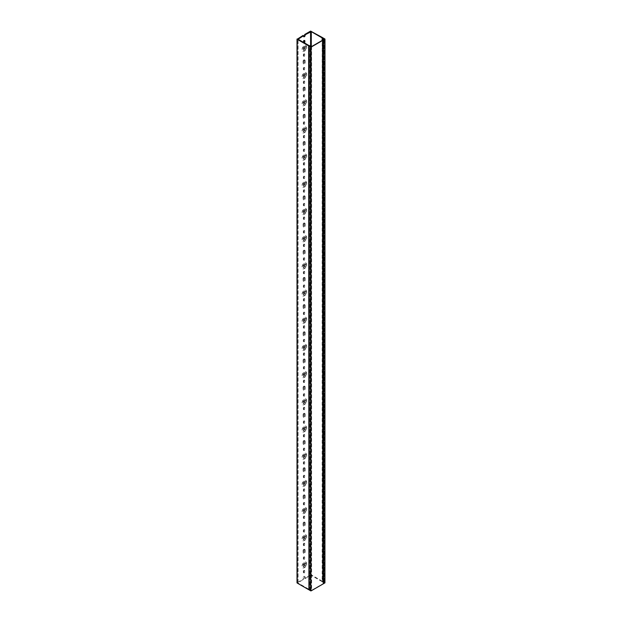<?xml version="1.0" encoding="UTF-8"?>
<svg xmlns="http://www.w3.org/2000/svg" width="622" height="622" viewBox="0 0 622 622"><rect width="100%" height="100%" fill="white"/><g stroke="black" fill="none" stroke-linecap="round" stroke-linejoin="round"><path stroke-width="0.47" stroke-dasharray="3.11 2.33" d="M310.471 46.121L310.627 589.983L310.448 46.518M310.471 589.881L309.391 589.843L309.391 46.082M310.254 46.541L310.448 590.076M310.93 46.938L310.93 590.698L310.121 590.231L310.121 46.471M324.591 39.054L324.591 582.814L310.93 590.698M323.183 38.883L323.183 582.643L323.774 582.581L323.774 38.821L323.782 582.347L324.591 582.814M324.941 38.984L324.941 582.744L323.106 581.92L323.106 38.603L323.106 581.92L323.51 582.542L323.494 38.657L323.782 582.347M304.928 563.307A2.496 1.438 120 0 0 303.163 566.362A2.496 1.438 120 0 0 304.928 567.381L304.337 567.723A3.328 1.92 -60 0 1 301.981 566.362A3.328 1.92 -60 0 1 304.337 562.288A3.328 1.92 -60 0 1 306.693 563.641A3.328 1.92 -60 0 1 304.337 567.723L304.928 567.381A2.496 1.438 120 0 0 306.693 564.325A2.496 1.438 120 0 0 304.928 563.307M304.928 536.117A2.496 1.438 120 0 0 303.163 539.173A2.496 1.438 120 0 0 304.928 540.191L304.337 540.534A3.328 1.92 -60 0 1 301.981 539.173A3.328 1.92 -60 0 1 304.337 535.099A3.328 1.92 -60 0 1 306.693 536.459A3.328 1.92 -60 0 1 304.337 540.534L304.928 540.191A2.496 1.438 120 0 0 306.693 537.136A2.496 1.438 120 0 0 304.928 536.117M304.928 508.928A2.496 1.438 120 0 0 303.163 511.984A2.496 1.438 120 0 0 304.928 513.01L304.337 513.344A3.328 1.92 -60 0 1 301.981 511.984A3.328 1.92 -60 0 1 304.337 507.91A3.328 1.92 -60 0 1 306.693 509.27A3.328 1.92 -60 0 1 304.337 513.344L304.928 513.01A2.496 1.438 120 0 0 306.693 509.947A2.496 1.438 120 0 0 304.928 508.928M304.928 481.739A2.496 1.438 120 0 0 303.163 484.802A2.496 1.438 120 0 0 304.928 485.821L304.337 486.155A3.328 1.92 -60 0 1 301.981 484.802A3.328 1.92 -60 0 1 304.337 480.72A3.328 1.92 -60 0 1 306.693 482.081A3.328 1.92 -60 0 1 304.337 486.155L304.928 485.821A2.496 1.438 120 0 0 306.693 482.758A2.496 1.438 120 0 0 304.928 481.739M304.928 454.55A2.496 1.438 120 0 0 303.163 457.613A2.496 1.438 120 0 0 304.928 458.632L304.337 458.974A3.328 1.92 -60 0 1 301.981 457.613A3.328 1.92 -60 0 1 304.337 453.531A3.328 1.92 -60 0 1 306.693 454.892A3.328 1.92 -60 0 1 304.337 458.974L304.928 458.632A2.496 1.438 120 0 0 306.693 455.568A2.496 1.438 120 0 0 304.928 454.55M304.928 427.368A2.496 1.438 120 0 0 303.163 430.424A2.496 1.438 120 0 0 304.928 431.443L304.337 431.785A3.328 1.92 -60 0 1 301.981 430.424A3.328 1.92 -60 0 1 304.337 426.342A3.328 1.92 -60 0 1 306.693 427.703A3.328 1.92 -60 0 1 304.337 431.785L304.928 431.443A2.496 1.438 120 0 0 306.693 428.387A2.496 1.438 120 0 0 304.928 427.368M304.928 400.179A2.496 1.438 120 0 0 303.163 403.235A2.496 1.438 120 0 0 304.928 404.253L304.337 404.595A3.328 1.92 -60 0 1 301.981 403.235A3.328 1.92 -60 0 1 304.337 399.161A3.328 1.92 -60 0 1 306.693 400.514A3.328 1.92 -60 0 1 304.337 404.595L304.928 404.253A2.496 1.438 120 0 0 306.693 401.198A2.496 1.438 120 0 0 304.928 400.179M304.928 372.99A2.496 1.438 120 0 0 303.163 376.046A2.496 1.438 120 0 0 304.928 377.064L304.337 377.406A3.328 1.92 -60 0 1 301.981 376.046A3.328 1.92 -60 0 1 304.337 371.972A3.328 1.92 -60 0 1 306.693 373.332A3.328 1.92 -60 0 1 304.337 377.406L304.928 377.064A2.496 1.438 120 0 0 306.693 374.009A2.496 1.438 120 0 0 304.928 372.99M304.928 345.801A2.496 1.438 120 0 0 303.163 348.856A2.496 1.438 120 0 0 304.928 349.875L304.337 350.217A3.328 1.92 -60 0 1 301.981 348.856A3.328 1.92 -60 0 1 304.337 344.782A3.328 1.92 -60 0 1 306.693 346.143A3.328 1.92 -60 0 1 304.337 350.217L304.928 349.875A2.496 1.438 120 0 0 306.693 346.819A2.496 1.438 120 0 0 304.928 345.801M304.928 318.612A2.496 1.438 120 0 0 303.163 321.675A2.496 1.438 120 0 0 304.928 322.694L304.337 323.028A3.328 1.92 -60 0 1 301.981 321.675A3.328 1.92 -60 0 1 304.337 317.593A3.328 1.92 -60 0 1 306.693 318.954A3.328 1.92 -60 0 1 304.337 323.028L304.928 322.694A2.496 1.438 120 0 0 306.693 319.63A2.496 1.438 120 0 0 304.928 318.612M304.928 291.423A2.496 1.438 120 0 0 303.163 294.486A2.496 1.438 120 0 0 304.928 295.504L304.337 295.847A3.328 1.92 -60 0 1 301.981 294.486A3.328 1.92 -60 0 1 304.337 290.404A3.328 1.92 -60 0 1 306.693 291.765A3.328 1.92 -60 0 1 304.337 295.847L304.928 295.504A2.496 1.438 120 0 0 306.693 292.441A2.496 1.438 120 0 0 304.928 291.423M304.928 264.233A2.496 1.438 120 0 0 303.163 267.297A2.496 1.438 120 0 0 304.928 268.315L304.337 268.657A3.328 1.92 -60 0 1 301.981 267.297A3.328 1.92 -60 0 1 304.337 263.215A3.328 1.92 -60 0 1 306.693 264.575A3.328 1.92 -60 0 1 304.337 268.657L304.928 268.315A2.496 1.438 120 0 0 306.693 265.26A2.496 1.438 120 0 0 304.928 264.233M304.928 237.052A2.496 1.438 120 0 0 303.163 240.108A2.496 1.438 120 0 0 304.928 241.126L304.337 241.468A3.328 1.92 -60 0 1 301.981 240.108A3.328 1.92 -60 0 1 304.337 236.026A3.328 1.92 -60 0 1 306.693 237.386A3.328 1.92 -60 0 1 304.337 241.468L304.928 241.126A2.496 1.438 120 0 0 306.693 238.07A2.496 1.438 120 0 0 304.928 237.052M304.928 209.863A2.496 1.438 120 0 0 303.163 212.918A2.496 1.438 120 0 0 304.928 213.937L304.337 214.279A3.328 1.92 -60 0 1 301.981 212.918A3.328 1.92 -60 0 1 304.337 208.844A3.328 1.92 -60 0 1 306.693 210.197A3.328 1.92 -60 0 1 304.337 214.279L304.928 213.937A2.496 1.438 120 0 0 306.693 210.881A2.496 1.438 120 0 0 304.928 209.863M304.928 182.674A2.496 1.438 120 0 0 303.163 185.729A2.496 1.438 120 0 0 304.928 186.748L304.337 187.09A3.328 1.92 -60 0 1 301.981 185.729A3.328 1.92 -60 0 1 304.337 181.655A3.328 1.92 -60 0 1 306.693 183.016A3.328 1.92 -60 0 1 304.337 187.09L304.928 186.748A2.496 1.438 120 0 0 306.693 183.692A2.496 1.438 120 0 0 304.928 182.674M304.928 155.484A2.496 1.438 120 0 0 303.163 158.54A2.496 1.438 120 0 0 304.928 159.566L304.337 159.901A3.328 1.92 -60 0 1 301.981 158.54A3.328 1.92 -60 0 1 304.337 154.466A3.328 1.92 -60 0 1 306.693 155.827A3.328 1.92 -60 0 1 304.337 159.901L304.928 159.566A2.496 1.438 120 0 0 306.693 156.503A2.496 1.438 120 0 0 304.928 155.484M304.928 128.295A2.496 1.438 120 0 0 303.163 131.359A2.496 1.438 120 0 0 304.928 132.377L304.337 132.711A3.328 1.92 -60 0 1 301.981 131.359A3.328 1.92 -60 0 1 304.337 127.277A3.328 1.92 -60 0 1 306.693 128.637A3.328 1.92 -60 0 1 304.337 132.711L304.928 132.377A2.496 1.438 120 0 0 306.693 129.314A2.496 1.438 120 0 0 304.928 128.295M304.928 101.106A2.496 1.438 120 0 0 303.163 104.169A2.496 1.438 120 0 0 304.928 105.188L304.337 105.53A3.328 1.92 -60 0 1 301.981 104.169A3.328 1.92 -60 0 1 304.337 100.088A3.328 1.92 -60 0 1 306.693 101.448A3.328 1.92 -60 0 1 304.337 105.53L304.928 105.188A2.496 1.438 120 0 0 306.693 102.132A2.496 1.438 120 0 0 304.928 101.106M304.928 73.925A2.496 1.438 120 0 0 303.163 76.98A2.496 1.438 120 0 0 304.928 77.999L304.337 78.341A3.328 1.92 -60 0 1 301.981 76.98A3.328 1.92 -60 0 1 304.337 72.898A3.328 1.92 -60 0 1 306.693 74.259A3.328 1.92 -60 0 1 304.337 78.341L304.928 77.999A2.496 1.438 120 0 0 306.693 74.943A2.496 1.438 120 0 0 304.928 73.925M304.928 46.736A2.496 1.438 120 0 0 303.163 49.791A2.496 1.438 120 0 0 304.928 50.81L304.337 51.152A3.328 1.92 -60 0 1 301.981 49.791A3.328 1.92 -60 0 1 304.337 45.717A3.328 1.92 -60 0 1 306.693 47.07A3.328 1.92 -60 0 1 304.337 51.152L304.928 50.81A2.496 1.438 120 0 0 306.693 47.754A2.496 1.438 120 0 0 304.928 46.736M304.337 81.326A0.746 0.435 120 0 0 303.808 82.244L303.808 83.2A0.746 0.435 120 0 0 304.866 82.586L304.866 81.638A0.746 0.435 120 0 0 304.337 81.326M303.87 81.054A0.746 0.435 120 0 0 303.334 81.972L303.334 82.928A0.746 0.435 120 0 0 304.399 82.314L304.399 81.365A0.746 0.435 120 0 0 303.87 81.054M304.928 74.057A1.081 0.622 120 0 0 304.158 75.379L304.158 77.423A1.081 0.622 120 0 0 304.383 77.913A1.081 0.622 120 0 0 305.223 77.626A1.081 0.622 120 0 0 305.69 76.537L305.69 74.5A1.081 0.622 120 0 0 305.464 74.002A1.081 0.622 120 0 0 304.928 74.057M303.87 73.443A1.081 0.622 120 0 0 303.101 74.772L303.101 76.809A1.081 0.622 120 0 0 303.326 77.307A1.081 0.622 120 0 0 304.158 77.011A1.081 0.622 120 0 0 304.632 75.923L304.632 73.886A1.081 0.622 120 0 0 304.407 73.388A1.081 0.622 120 0 0 303.87 73.443M304.337 67.736A0.746 0.435 120 0 0 303.808 68.653L303.808 69.602A0.746 0.435 120 0 0 304.866 68.995L304.866 68.039A0.746 0.435 120 0 0 304.337 67.736M303.87 67.464A0.746 0.435 120 0 0 303.334 68.381L303.334 69.33A0.746 0.435 120 0 0 304.399 68.723L304.399 67.767A0.746 0.435 120 0 0 303.87 67.464M304.337 54.145A0.746 0.435 120 0 0 303.808 55.063L303.808 56.011A0.746 0.435 120 0 0 304.866 55.397L304.866 54.448A0.746 0.435 120 0 0 304.337 54.145M303.87 53.873A0.746 0.435 120 0 0 303.334 54.79L303.334 55.739A0.746 0.435 120 0 0 304.399 55.125L304.399 54.176A0.746 0.435 120 0 0 303.87 53.873M304.337 60.124A1.081 0.622 120 0 0 303.575 61.446L303.575 63.491A1.081 0.622 120 0 0 303.8 63.98A1.081 0.622 120 0 0 304.632 63.693A1.081 0.622 120 0 0 305.107 62.604L305.107 60.567A1.081 0.622 120 0 0 304.881 60.07A1.081 0.622 120 0 0 304.337 60.124M303.87 59.852A1.081 0.622 120 0 0 303.101 61.174L303.101 63.219A1.081 0.622 120 0 0 303.326 63.708A1.081 0.622 120 0 0 304.158 63.421A1.081 0.622 120 0 0 304.632 62.332L304.632 60.295A1.081 0.622 120 0 0 304.407 59.798A1.081 0.622 120 0 0 303.87 59.852M304.337 87.313A1.081 0.622 120 0 0 303.575 88.635L303.575 90.672A1.081 0.622 120 0 0 303.8 91.17A1.081 0.622 120 0 0 304.632 90.882A1.081 0.622 120 0 0 305.107 89.793L305.107 87.756A1.081 0.622 120 0 0 304.881 87.259A1.081 0.622 120 0 0 304.337 87.313M303.87 87.041A1.081 0.622 120 0 0 303.101 88.363L303.101 90.4A1.081 0.622 120 0 0 303.326 90.898A1.081 0.622 120 0 0 304.158 90.61A1.081 0.622 120 0 0 304.632 89.521L304.632 87.484A1.081 0.622 120 0 0 304.407 86.987A1.081 0.622 120 0 0 303.87 87.041M304.337 94.925A0.746 0.435 120 0 0 303.808 95.842L303.808 96.791A0.746 0.435 120 0 0 304.866 96.185L304.866 95.228A0.746 0.435 120 0 0 304.337 94.925M303.87 94.653A0.746 0.435 120 0 0 303.334 95.57L303.334 96.519A0.746 0.435 120 0 0 304.399 95.912L304.399 94.956A0.746 0.435 120 0 0 303.87 94.653M304.928 101.246A1.081 0.622 120 0 0 304.158 102.568L304.158 104.613A1.081 0.622 120 0 0 304.383 105.102A1.081 0.622 120 0 0 305.223 104.815A1.081 0.622 120 0 0 305.69 103.726L305.69 101.689A1.081 0.622 120 0 0 305.464 101.192A1.081 0.622 120 0 0 304.928 101.246M303.87 100.632A1.081 0.622 120 0 0 303.101 101.961L303.101 103.998A1.081 0.622 120 0 0 303.326 104.496A1.081 0.622 120 0 0 304.158 104.201A1.081 0.622 120 0 0 304.632 103.112L304.632 101.075A1.081 0.622 120 0 0 304.407 100.577A1.081 0.622 120 0 0 303.87 100.632M304.337 108.516A0.746 0.435 120 0 0 303.808 109.433L303.808 110.389A0.746 0.435 120 0 0 304.866 109.775L304.866 108.827A0.746 0.435 120 0 0 304.337 108.516M303.87 108.244A0.746 0.435 120 0 0 303.334 109.161L303.334 110.117A0.746 0.435 120 0 0 304.399 109.503L304.399 108.555A0.746 0.435 120 0 0 303.87 108.244M304.337 114.502A1.081 0.622 120 0 0 303.575 115.824L303.575 117.861A1.081 0.622 120 0 0 303.8 118.359A1.081 0.622 120 0 0 304.632 118.071A1.081 0.622 120 0 0 305.107 116.983L305.107 114.938A1.081 0.622 120 0 0 304.881 114.448A1.081 0.622 120 0 0 304.337 114.502M303.87 114.23A1.081 0.622 120 0 0 303.101 115.552L303.101 117.589A1.081 0.622 120 0 0 303.326 118.087A1.081 0.622 120 0 0 304.158 117.799A1.081 0.622 120 0 0 304.632 116.711L304.632 114.666A1.081 0.622 120 0 0 304.407 114.176A1.081 0.622 120 0 0 303.87 114.23M304.337 122.114A0.746 0.435 120 0 0 303.808 123.032L303.808 123.98A0.746 0.435 120 0 0 304.866 123.366L304.866 122.417A0.746 0.435 120 0 0 304.337 122.114M303.87 121.842A0.746 0.435 120 0 0 303.334 122.759L303.334 123.708A0.746 0.435 120 0 0 304.399 123.094L304.399 122.145A0.746 0.435 120 0 0 303.87 121.842M304.928 128.435A1.081 0.622 120 0 0 304.158 129.757L304.158 131.794A1.081 0.622 120 0 0 304.383 132.292A1.081 0.622 120 0 0 305.223 132.004A1.081 0.622 120 0 0 305.69 130.915L305.69 128.878A1.081 0.622 120 0 0 305.464 128.381A1.081 0.622 120 0 0 304.928 128.435M303.87 127.821A1.081 0.622 120 0 0 303.101 129.143L303.101 131.188A1.081 0.622 120 0 0 303.326 131.677A1.081 0.622 120 0 0 304.158 131.39A1.081 0.622 120 0 0 304.632 130.301L304.632 128.264A1.081 0.622 120 0 0 304.407 127.767A1.081 0.622 120 0 0 303.87 127.821M304.337 135.705A0.746 0.435 120 0 0 303.808 136.622L303.808 137.579A0.746 0.435 120 0 0 304.866 136.964L304.866 136.008A0.746 0.435 120 0 0 304.337 135.705M303.87 135.433A0.746 0.435 120 0 0 303.334 136.35L303.334 137.306A0.746 0.435 120 0 0 304.399 136.692L304.399 135.736A0.746 0.435 120 0 0 303.87 135.433M304.337 141.684A1.081 0.622 120 0 0 303.575 143.013L303.575 145.05A1.081 0.622 120 0 0 303.8 145.548A1.081 0.622 120 0 0 304.632 145.26A1.081 0.622 120 0 0 305.107 144.164L305.107 142.127A1.081 0.622 120 0 0 304.881 141.637A1.081 0.622 120 0 0 304.337 141.684M303.87 141.412A1.081 0.622 120 0 0 303.101 142.741L303.101 144.778A1.081 0.622 120 0 0 303.326 145.276A1.081 0.622 120 0 0 304.158 144.988A1.081 0.622 120 0 0 304.632 143.9L304.632 141.855A1.081 0.622 120 0 0 304.407 141.365A1.081 0.622 120 0 0 303.87 141.412M304.337 149.303A0.746 0.435 120 0 0 303.808 150.221L303.808 151.169A0.746 0.435 120 0 0 304.866 150.555L304.866 149.607A0.746 0.435 120 0 0 304.337 149.303M303.87 149.031A0.746 0.435 120 0 0 303.334 149.949L303.334 150.897A0.746 0.435 120 0 0 304.399 150.283L304.399 149.334A0.746 0.435 120 0 0 303.87 149.031M304.928 155.624A1.081 0.622 120 0 0 304.158 156.946L304.158 158.983A1.081 0.622 120 0 0 304.383 159.481A1.081 0.622 120 0 0 305.223 159.193A1.081 0.622 120 0 0 305.69 158.105L305.69 156.06A1.081 0.622 120 0 0 305.464 155.57A1.081 0.622 120 0 0 304.928 155.624M303.87 155.01A1.081 0.622 120 0 0 303.101 156.332L303.101 158.377A1.081 0.622 120 0 0 303.326 158.867A1.081 0.622 120 0 0 304.158 158.579A1.081 0.622 120 0 0 304.632 157.49L304.632 155.453A1.081 0.622 120 0 0 304.407 154.956A1.081 0.622 120 0 0 303.87 155.01M304.337 162.894A0.746 0.435 120 0 0 303.808 163.811L303.808 164.76A0.746 0.435 120 0 0 304.866 164.154L304.866 163.197A0.746 0.435 120 0 0 304.337 162.894M303.87 162.622A0.746 0.435 120 0 0 303.334 163.539L303.334 164.488A0.746 0.435 120 0 0 304.399 163.881L304.399 162.925A0.746 0.435 120 0 0 303.87 162.622M304.337 168.873A1.081 0.622 120 0 0 303.575 170.203L303.575 172.24A1.081 0.622 120 0 0 303.8 172.737A1.081 0.622 120 0 0 304.632 172.442A1.081 0.622 120 0 0 305.107 171.353L305.107 169.316A1.081 0.622 120 0 0 304.881 168.819A1.081 0.622 120 0 0 304.337 168.873M303.87 168.601A1.081 0.622 120 0 0 303.101 169.93L303.101 171.967A1.081 0.622 120 0 0 303.326 172.465A1.081 0.622 120 0 0 304.158 172.17A1.081 0.622 120 0 0 304.632 171.081L304.632 169.044A1.081 0.622 120 0 0 304.407 168.546A1.081 0.622 120 0 0 303.87 168.601M304.337 176.485A0.746 0.435 120 0 0 303.808 177.402L303.808 178.358A0.746 0.435 120 0 0 304.866 177.744L304.866 176.796A0.746 0.435 120 0 0 304.337 176.485M303.87 176.213A0.746 0.435 120 0 0 303.334 177.13L303.334 178.086A0.746 0.435 120 0 0 304.399 177.472L304.399 176.524A0.746 0.435 120 0 0 303.87 176.213M304.928 182.806A1.081 0.622 120 0 0 304.158 184.135L304.158 186.172A1.081 0.622 120 0 0 304.383 186.67A1.081 0.622 120 0 0 305.223 186.382A1.081 0.622 120 0 0 305.69 185.286L305.69 183.249A1.081 0.622 120 0 0 305.464 182.751A1.081 0.622 120 0 0 304.928 182.806M303.87 182.199A1.081 0.622 120 0 0 303.101 183.521L303.101 185.558A1.081 0.622 120 0 0 303.326 186.056A1.081 0.622 120 0 0 304.158 185.768A1.081 0.622 120 0 0 304.632 184.68L304.632 182.643A1.081 0.622 120 0 0 304.407 182.145A1.081 0.622 120 0 0 303.87 182.199M304.337 190.083A0.746 0.435 120 0 0 303.808 191.001L303.808 191.949A0.746 0.435 120 0 0 304.866 191.343L304.866 190.386A0.746 0.435 120 0 0 304.337 190.083M303.87 189.811A0.746 0.435 120 0 0 303.334 190.729L303.334 191.677A0.746 0.435 120 0 0 304.399 191.071L304.399 190.114A0.746 0.435 120 0 0 303.87 189.811M304.337 196.062A1.081 0.622 120 0 0 303.575 197.392L303.575 199.429A1.081 0.622 120 0 0 303.8 199.926A1.081 0.622 120 0 0 304.632 199.631A1.081 0.622 120 0 0 305.107 198.542L305.107 196.505A1.081 0.622 120 0 0 304.881 196.008A1.081 0.622 120 0 0 304.337 196.062M303.87 195.79A1.081 0.622 120 0 0 303.101 197.12L303.101 199.157A1.081 0.622 120 0 0 303.326 199.654A1.081 0.622 120 0 0 304.158 199.359A1.081 0.622 120 0 0 304.632 198.27L304.632 196.233A1.081 0.622 120 0 0 304.407 195.736A1.081 0.622 120 0 0 303.87 195.79M304.337 203.674A0.746 0.435 120 0 0 303.808 204.591L303.808 205.548A0.746 0.435 120 0 0 304.866 204.933L304.866 203.985A0.746 0.435 120 0 0 304.337 203.674M303.87 203.402A0.746 0.435 120 0 0 303.334 204.319L303.334 205.276A0.746 0.435 120 0 0 304.399 204.661L304.399 203.713A0.746 0.435 120 0 0 303.87 203.402M304.928 209.995A1.081 0.622 120 0 0 304.158 211.325L304.158 213.362A1.081 0.622 120 0 0 304.383 213.859A1.081 0.622 120 0 0 305.223 213.564A1.081 0.622 120 0 0 305.69 212.475L305.69 210.438A1.081 0.622 120 0 0 305.464 209.941A1.081 0.622 120 0 0 304.928 209.995M303.87 209.389A1.081 0.622 120 0 0 303.101 210.71L303.101 212.747A1.081 0.622 120 0 0 303.326 213.245A1.081 0.622 120 0 0 304.158 212.957A1.081 0.622 120 0 0 304.632 211.869L304.632 209.824A1.081 0.622 120 0 0 304.407 209.334A1.081 0.622 120 0 0 303.87 209.389M304.337 217.272A0.746 0.435 120 0 0 303.808 218.19L303.808 219.138A0.746 0.435 120 0 0 304.866 218.524L304.866 217.576A0.746 0.435 120 0 0 304.337 217.272M303.87 217A0.746 0.435 120 0 0 303.334 217.918L303.334 218.866A0.746 0.435 120 0 0 304.399 218.252L304.399 217.303A0.746 0.435 120 0 0 303.87 217M304.337 223.251A1.081 0.622 120 0 0 303.575 224.573L303.575 226.618A1.081 0.622 120 0 0 303.8 227.108A1.081 0.622 120 0 0 304.632 226.82A1.081 0.622 120 0 0 305.107 225.732L305.107 223.695A1.081 0.622 120 0 0 304.881 223.197A1.081 0.622 120 0 0 304.337 223.251M303.87 222.979A1.081 0.622 120 0 0 303.101 224.301L303.101 226.346A1.081 0.622 120 0 0 303.326 226.836A1.081 0.622 120 0 0 304.158 226.548A1.081 0.622 120 0 0 304.632 225.459L304.632 223.422A1.081 0.622 120 0 0 304.407 222.925A1.081 0.622 120 0 0 303.87 222.979M304.337 230.863A0.746 0.435 120 0 0 303.808 231.781L303.808 232.729A0.746 0.435 120 0 0 304.866 232.123L304.866 231.166A0.746 0.435 120 0 0 304.337 230.863M303.87 230.591A0.746 0.435 120 0 0 303.334 231.508L303.334 232.457A0.746 0.435 120 0 0 304.399 231.85L304.399 230.894A0.746 0.435 120 0 0 303.87 230.591M304.928 237.184A1.081 0.622 120 0 0 304.158 238.514L304.158 240.551A1.081 0.622 120 0 0 304.383 241.048A1.081 0.622 120 0 0 305.223 240.753A1.081 0.622 120 0 0 305.69 239.664L305.69 237.627A1.081 0.622 120 0 0 305.464 237.13A1.081 0.622 120 0 0 304.928 237.184M303.87 236.57A1.081 0.622 120 0 0 303.101 237.899L303.101 239.936A1.081 0.622 120 0 0 303.326 240.434A1.081 0.622 120 0 0 304.158 240.146A1.081 0.622 120 0 0 304.632 239.05L304.632 237.013A1.081 0.622 120 0 0 304.407 236.523A1.081 0.622 120 0 0 303.87 236.57M304.337 244.454A0.746 0.435 120 0 0 303.808 245.371L303.808 246.328A0.746 0.435 120 0 0 304.866 245.713L304.866 244.765A0.746 0.435 120 0 0 304.337 244.454M303.87 244.189A0.746 0.435 120 0 0 303.334 245.107L303.334 246.055A0.746 0.435 120 0 0 304.399 245.441L304.399 244.493A0.746 0.435 120 0 0 303.87 244.189M304.337 250.441A1.081 0.622 120 0 0 303.575 251.762L303.575 253.807A1.081 0.622 120 0 0 303.8 254.297A1.081 0.622 120 0 0 304.632 254.009A1.081 0.622 120 0 0 305.107 252.921L305.107 250.884A1.081 0.622 120 0 0 304.881 250.386A1.081 0.622 120 0 0 304.337 250.441M303.87 250.168A1.081 0.622 120 0 0 303.101 251.49L303.101 253.535A1.081 0.622 120 0 0 303.326 254.025A1.081 0.622 120 0 0 304.158 253.737A1.081 0.622 120 0 0 304.632 252.649L304.632 250.612A1.081 0.622 120 0 0 304.407 250.114A1.081 0.622 120 0 0 303.87 250.168M304.337 258.052A0.746 0.435 120 0 0 303.808 258.97L303.808 259.918A0.746 0.435 120 0 0 304.866 259.312L304.866 258.355A0.746 0.435 120 0 0 304.337 258.052M303.87 257.78A0.746 0.435 120 0 0 303.334 258.698L303.334 259.646A0.746 0.435 120 0 0 304.399 259.04L304.399 258.083A0.746 0.435 120 0 0 303.87 257.78M304.928 264.373A1.081 0.622 120 0 0 304.158 265.695L304.158 267.74A1.081 0.622 120 0 0 304.383 268.23A1.081 0.622 120 0 0 305.223 267.942A1.081 0.622 120 0 0 305.69 266.854L305.69 264.817A1.081 0.622 120 0 0 305.464 264.319A1.081 0.622 120 0 0 304.928 264.373M303.87 263.759A1.081 0.622 120 0 0 303.101 265.089L303.101 267.126A1.081 0.622 120 0 0 303.326 267.623A1.081 0.622 120 0 0 304.158 267.328A1.081 0.622 120 0 0 304.632 266.239L304.632 264.202A1.081 0.622 120 0 0 304.407 263.705A1.081 0.622 120 0 0 303.87 263.759M304.337 271.643A0.746 0.435 120 0 0 303.808 272.56L303.808 273.517A0.746 0.435 120 0 0 304.866 272.902L304.866 271.954A0.746 0.435 120 0 0 304.337 271.643M303.87 271.371A0.746 0.435 120 0 0 303.334 272.288L303.334 273.245A0.746 0.435 120 0 0 304.399 272.63L304.399 271.682A0.746 0.435 120 0 0 303.87 271.371M304.337 277.63A1.081 0.622 120 0 0 303.575 278.951L303.575 280.988A1.081 0.622 120 0 0 303.8 281.486A1.081 0.622 120 0 0 304.632 281.198A1.081 0.622 120 0 0 305.107 280.11L305.107 278.065A1.081 0.622 120 0 0 304.881 277.575A1.081 0.622 120 0 0 304.337 277.63M303.87 277.358A1.081 0.622 120 0 0 303.101 278.679L303.101 280.716A1.081 0.622 120 0 0 303.326 281.214A1.081 0.622 120 0 0 304.158 280.926A1.081 0.622 120 0 0 304.632 279.838L304.632 277.793A1.081 0.622 120 0 0 304.407 277.303A1.081 0.622 120 0 0 303.87 277.358M304.337 285.241A0.746 0.435 120 0 0 303.808 286.159L303.808 287.107A0.746 0.435 120 0 0 304.866 286.493L304.866 285.545A0.746 0.435 120 0 0 304.337 285.241M303.87 284.969A0.746 0.435 120 0 0 303.334 285.887L303.334 286.835A0.746 0.435 120 0 0 304.399 286.229L304.399 285.273A0.746 0.435 120 0 0 303.87 284.969M304.928 291.562A1.081 0.622 120 0 0 304.158 292.884L304.158 294.921A1.081 0.622 120 0 0 304.383 295.419A1.081 0.622 120 0 0 305.223 295.131A1.081 0.622 120 0 0 305.69 294.043L305.69 292.006A1.081 0.622 120 0 0 305.464 291.508A1.081 0.622 120 0 0 304.928 291.562M303.87 290.948A1.081 0.622 120 0 0 303.101 292.278L303.101 294.315A1.081 0.622 120 0 0 303.326 294.812A1.081 0.622 120 0 0 304.158 294.517A1.081 0.622 120 0 0 304.632 293.428L304.632 291.391A1.081 0.622 120 0 0 304.407 290.894A1.081 0.622 120 0 0 303.87 290.948M304.337 298.832A0.746 0.435 120 0 0 303.808 299.75L303.808 300.706A0.746 0.435 120 0 0 304.866 300.092L304.866 299.143A0.746 0.435 120 0 0 304.337 298.832M303.87 298.56A0.746 0.435 120 0 0 303.334 299.477L303.334 300.434A0.746 0.435 120 0 0 304.399 299.82L304.399 298.871A0.746 0.435 120 0 0 303.87 298.56M304.337 304.811A1.081 0.622 120 0 0 303.575 306.141L303.575 308.178A1.081 0.622 120 0 0 303.8 308.675A1.081 0.622 120 0 0 304.632 308.388A1.081 0.622 120 0 0 305.107 307.299L305.107 305.254A1.081 0.622 120 0 0 304.881 304.764A1.081 0.622 120 0 0 304.337 304.811M303.87 304.547A1.081 0.622 120 0 0 303.101 305.868L303.101 307.906A1.081 0.622 120 0 0 303.326 308.403A1.081 0.622 120 0 0 304.158 308.115A1.081 0.622 120 0 0 304.632 307.027L304.632 304.982A1.081 0.622 120 0 0 304.407 304.492A1.081 0.622 120 0 0 303.87 304.547M304.337 312.431A0.746 0.435 120 0 0 303.808 313.348L303.808 314.297A0.746 0.435 120 0 0 304.866 313.682L304.866 312.734A0.746 0.435 120 0 0 304.337 312.431M303.87 312.158A0.746 0.435 120 0 0 303.334 313.076L303.334 314.024A0.746 0.435 120 0 0 304.399 313.41L304.399 312.462A0.746 0.435 120 0 0 303.87 312.158M304.928 318.752A1.081 0.622 120 0 0 304.158 320.073L304.158 322.11A1.081 0.622 120 0 0 304.383 322.608A1.081 0.622 120 0 0 305.223 322.32A1.081 0.622 120 0 0 305.69 321.232L305.69 319.187A1.081 0.622 120 0 0 305.464 318.697A1.081 0.622 120 0 0 304.928 318.752M303.87 318.137A1.081 0.622 120 0 0 303.101 319.459L303.101 321.504A1.081 0.622 120 0 0 303.326 321.994A1.081 0.622 120 0 0 304.158 321.706A1.081 0.622 120 0 0 304.632 320.618L304.632 318.581A1.081 0.622 120 0 0 304.407 318.083A1.081 0.622 120 0 0 303.87 318.137M304.337 326.021A0.746 0.435 120 0 0 303.808 326.939L303.808 327.887A0.746 0.435 120 0 0 304.866 327.281L304.866 326.325A0.746 0.435 120 0 0 304.337 326.021M303.87 325.749A0.746 0.435 120 0 0 303.334 326.667L303.334 327.615A0.746 0.435 120 0 0 304.399 327.009L304.399 326.052A0.746 0.435 120 0 0 303.87 325.749M304.337 332A1.081 0.622 120 0 0 303.575 333.33L303.575 335.367A1.081 0.622 120 0 0 303.8 335.864A1.081 0.622 120 0 0 304.632 335.569A1.081 0.622 120 0 0 305.107 334.48L305.107 332.443A1.081 0.622 120 0 0 304.881 331.946A1.081 0.622 120 0 0 304.337 332M303.87 331.728A1.081 0.622 120 0 0 303.101 333.058L303.101 335.095A1.081 0.622 120 0 0 303.326 335.592A1.081 0.622 120 0 0 304.158 335.305A1.081 0.622 120 0 0 304.632 334.208L304.632 332.171A1.081 0.622 120 0 0 304.407 331.674A1.081 0.622 120 0 0 303.87 331.728M304.337 339.612A0.746 0.435 120 0 0 303.808 340.529L303.808 341.486A0.746 0.435 120 0 0 304.866 340.872L304.866 339.923A0.746 0.435 120 0 0 304.337 339.612M303.87 339.34A0.746 0.435 120 0 0 303.334 340.257L303.334 341.214A0.746 0.435 120 0 0 304.399 340.599L304.399 339.651A0.746 0.435 120 0 0 303.87 339.34M304.928 345.933A1.081 0.622 120 0 0 304.158 347.263L304.158 349.3A1.081 0.622 120 0 0 304.383 349.797A1.081 0.622 120 0 0 305.223 349.51A1.081 0.622 120 0 0 305.69 348.421L305.69 346.376A1.081 0.622 120 0 0 305.464 345.886A1.081 0.622 120 0 0 304.928 345.933M303.87 345.327A1.081 0.622 120 0 0 303.101 346.648L303.101 348.693A1.081 0.622 120 0 0 303.326 349.183A1.081 0.622 120 0 0 304.158 348.895A1.081 0.622 120 0 0 304.632 347.807L304.632 345.77A1.081 0.622 120 0 0 304.407 345.272A1.081 0.622 120 0 0 303.87 345.327M304.337 353.21A0.746 0.435 120 0 0 303.808 354.128L303.808 355.076A0.746 0.435 120 0 0 304.866 354.47L304.866 353.514A0.746 0.435 120 0 0 304.337 353.21M303.87 352.938A0.746 0.435 120 0 0 303.334 353.856L303.334 354.804A0.746 0.435 120 0 0 304.399 354.198L304.399 353.242A0.746 0.435 120 0 0 303.87 352.938M304.337 359.189A1.081 0.622 120 0 0 303.575 360.519L303.575 362.556A1.081 0.622 120 0 0 303.8 363.054A1.081 0.622 120 0 0 304.632 362.758A1.081 0.622 120 0 0 305.107 361.67L305.107 359.633A1.081 0.622 120 0 0 304.881 359.135A1.081 0.622 120 0 0 304.337 359.189M303.87 358.917A1.081 0.622 120 0 0 303.101 360.247L303.101 362.284A1.081 0.622 120 0 0 303.326 362.781A1.081 0.622 120 0 0 304.158 362.486A1.081 0.622 120 0 0 304.632 361.398L304.632 359.361A1.081 0.622 120 0 0 304.407 358.863A1.081 0.622 120 0 0 303.87 358.917M304.337 366.801A0.746 0.435 120 0 0 303.808 367.719L303.808 368.675A0.746 0.435 120 0 0 304.866 368.061L304.866 367.112A0.746 0.435 120 0 0 304.337 366.801M303.87 366.529A0.746 0.435 120 0 0 303.334 367.447L303.334 368.403A0.746 0.435 120 0 0 304.399 367.789L304.399 366.84A0.746 0.435 120 0 0 303.87 366.529M304.928 373.122A1.081 0.622 120 0 0 304.158 374.452L304.158 376.489A1.081 0.622 120 0 0 304.383 376.986A1.081 0.622 120 0 0 305.223 376.691A1.081 0.622 120 0 0 305.69 375.602L305.69 373.565A1.081 0.622 120 0 0 305.464 373.068A1.081 0.622 120 0 0 304.928 373.122M303.87 372.516A1.081 0.622 120 0 0 303.101 373.838L303.101 375.875A1.081 0.622 120 0 0 303.326 376.372A1.081 0.622 120 0 0 304.158 376.085A1.081 0.622 120 0 0 304.632 374.996L304.632 372.951A1.081 0.622 120 0 0 304.407 372.461A1.081 0.622 120 0 0 303.87 372.516M304.337 380.4A0.746 0.435 120 0 0 303.808 381.317L303.808 382.266A0.746 0.435 120 0 0 304.866 381.651L304.866 380.703A0.746 0.435 120 0 0 304.337 380.4M303.87 380.128A0.746 0.435 120 0 0 303.334 381.045L303.334 381.994A0.746 0.435 120 0 0 304.399 381.379L304.399 380.431A0.746 0.435 120 0 0 303.87 380.128M304.337 386.379A1.081 0.622 120 0 0 303.575 387.7L303.575 389.745A1.081 0.622 120 0 0 303.8 390.235A1.081 0.622 120 0 0 304.632 389.947A1.081 0.622 120 0 0 305.107 388.859L305.107 386.822A1.081 0.622 120 0 0 304.881 386.324A1.081 0.622 120 0 0 304.337 386.379M303.87 386.106A1.081 0.622 120 0 0 303.101 387.436L303.101 389.473A1.081 0.622 120 0 0 303.326 389.963A1.081 0.622 120 0 0 304.158 389.675A1.081 0.622 120 0 0 304.632 388.587L304.632 386.55A1.081 0.622 120 0 0 304.407 386.052A1.081 0.622 120 0 0 303.87 386.106M304.337 393.99A0.746 0.435 120 0 0 303.808 394.908L303.808 395.864A0.746 0.435 120 0 0 304.866 395.25L304.866 394.294A0.746 0.435 120 0 0 304.337 393.99M303.87 393.718A0.746 0.435 120 0 0 303.334 394.636L303.334 395.592A0.746 0.435 120 0 0 304.399 394.978L304.399 394.021A0.746 0.435 120 0 0 303.87 393.718M304.928 400.311A1.081 0.622 120 0 0 304.158 401.641L304.158 403.678A1.081 0.622 120 0 0 304.383 404.176A1.081 0.622 120 0 0 305.223 403.88A1.081 0.622 120 0 0 305.69 402.792L305.69 400.755A1.081 0.622 120 0 0 305.464 400.257A1.081 0.622 120 0 0 304.928 400.311M303.87 399.697A1.081 0.622 120 0 0 303.101 401.027L303.101 403.064A1.081 0.622 120 0 0 303.326 403.561A1.081 0.622 120 0 0 304.158 403.274A1.081 0.622 120 0 0 304.632 402.185L304.632 400.14A1.081 0.622 120 0 0 304.407 399.651A1.081 0.622 120 0 0 303.87 399.697M304.337 407.589A0.746 0.435 120 0 0 303.808 408.506L303.808 409.455A0.746 0.435 120 0 0 304.866 408.841L304.866 407.892A0.746 0.435 120 0 0 304.337 407.589M303.87 407.317A0.746 0.435 120 0 0 303.334 408.234L303.334 409.183A0.746 0.435 120 0 0 304.399 408.568L304.399 407.62A0.746 0.435 120 0 0 303.87 407.317M304.337 413.568A1.081 0.622 120 0 0 303.575 414.89L303.575 416.934A1.081 0.622 120 0 0 303.8 417.424A1.081 0.622 120 0 0 304.632 417.137A1.081 0.622 120 0 0 305.107 416.048L305.107 414.011A1.081 0.622 120 0 0 304.881 413.513A1.081 0.622 120 0 0 304.337 413.568M303.87 413.296A1.081 0.622 120 0 0 303.101 414.617L303.101 416.662A1.081 0.622 120 0 0 303.326 417.152A1.081 0.622 120 0 0 304.158 416.864A1.081 0.622 120 0 0 304.632 415.776L304.632 413.739A1.081 0.622 120 0 0 304.407 413.241A1.081 0.622 120 0 0 303.87 413.296M304.337 421.18A0.746 0.435 120 0 0 303.808 422.097L303.808 423.046A0.746 0.435 120 0 0 304.866 422.439L304.866 421.483A0.746 0.435 120 0 0 304.337 421.18M303.87 420.907A0.746 0.435 120 0 0 303.334 421.825L303.334 422.773A0.746 0.435 120 0 0 304.399 422.167L304.399 421.211A0.746 0.435 120 0 0 303.87 420.907M304.928 427.501A1.081 0.622 120 0 0 304.158 428.822L304.158 430.867A1.081 0.622 120 0 0 304.383 431.357A1.081 0.622 120 0 0 305.223 431.069A1.081 0.622 120 0 0 305.69 429.981L305.69 427.944A1.081 0.622 120 0 0 305.464 427.446A1.081 0.622 120 0 0 304.928 427.501M303.87 426.886A1.081 0.622 120 0 0 303.101 428.216L303.101 430.253A1.081 0.622 120 0 0 303.326 430.751A1.081 0.622 120 0 0 304.158 430.455A1.081 0.622 120 0 0 304.632 429.367L304.632 427.33A1.081 0.622 120 0 0 304.407 426.832A1.081 0.622 120 0 0 303.87 426.886M304.337 434.77A0.746 0.435 120 0 0 303.808 435.688L303.808 436.644A0.746 0.435 120 0 0 304.866 436.03L304.866 435.081A0.746 0.435 120 0 0 304.337 434.77M303.87 434.498A0.746 0.435 120 0 0 303.334 435.416L303.334 436.372A0.746 0.435 120 0 0 304.399 435.758L304.399 434.809A0.746 0.435 120 0 0 303.87 434.498M304.337 440.757A1.081 0.622 120 0 0 303.575 442.079L303.575 444.116A1.081 0.622 120 0 0 303.8 444.613A1.081 0.622 120 0 0 304.632 444.326A1.081 0.622 120 0 0 305.107 443.237L305.107 441.2A1.081 0.622 120 0 0 304.881 440.703A1.081 0.622 120 0 0 304.337 440.757M303.87 440.485A1.081 0.622 120 0 0 303.101 441.807L303.101 443.844A1.081 0.622 120 0 0 303.326 444.341A1.081 0.622 120 0 0 304.158 444.054A1.081 0.622 120 0 0 304.632 442.965L304.632 440.928A1.081 0.622 120 0 0 304.407 440.43A1.081 0.622 120 0 0 303.87 440.485M304.337 448.369A0.746 0.435 120 0 0 303.808 449.286L303.808 450.235A0.746 0.435 120 0 0 304.866 449.628L304.866 448.672A0.746 0.435 120 0 0 304.337 448.369M303.87 448.097A0.746 0.435 120 0 0 303.334 449.014L303.334 449.963A0.746 0.435 120 0 0 304.399 449.356L304.399 448.4A0.746 0.435 120 0 0 303.87 448.097M304.928 454.69A1.081 0.622 120 0 0 304.158 456.012L304.158 458.056A1.081 0.622 120 0 0 304.383 458.546A1.081 0.622 120 0 0 305.223 458.258A1.081 0.622 120 0 0 305.69 457.17L305.69 455.133A1.081 0.622 120 0 0 305.464 454.635A1.081 0.622 120 0 0 304.928 454.69M303.87 454.076A1.081 0.622 120 0 0 303.101 455.405L303.101 457.442A1.081 0.622 120 0 0 303.326 457.94A1.081 0.622 120 0 0 304.158 457.644A1.081 0.622 120 0 0 304.632 456.556L304.632 454.519A1.081 0.622 120 0 0 304.407 454.021A1.081 0.622 120 0 0 303.87 454.076M304.337 461.959A0.746 0.435 120 0 0 303.808 462.877L303.808 463.833A0.746 0.435 120 0 0 304.866 463.219L304.866 462.27A0.746 0.435 120 0 0 304.337 461.959M303.87 461.687A0.746 0.435 120 0 0 303.334 462.605L303.334 463.561A0.746 0.435 120 0 0 304.399 462.947L304.399 461.998A0.746 0.435 120 0 0 303.87 461.687M304.337 467.946A1.081 0.622 120 0 0 303.575 469.268L303.575 471.305A1.081 0.622 120 0 0 303.8 471.803A1.081 0.622 120 0 0 304.632 471.515A1.081 0.622 120 0 0 305.107 470.426L305.107 468.382A1.081 0.622 120 0 0 304.881 467.892A1.081 0.622 120 0 0 304.337 467.946M303.87 467.674A1.081 0.622 120 0 0 303.101 468.996L303.101 471.033A1.081 0.622 120 0 0 303.326 471.53A1.081 0.622 120 0 0 304.158 471.243A1.081 0.622 120 0 0 304.632 470.154L304.632 468.109A1.081 0.622 120 0 0 304.407 467.62A1.081 0.622 120 0 0 303.87 467.674M304.337 475.558A0.746 0.435 120 0 0 303.808 476.475L303.808 477.424A0.746 0.435 120 0 0 304.866 476.81L304.866 475.861A0.746 0.435 120 0 0 304.337 475.558M303.87 475.286A0.746 0.435 120 0 0 303.334 476.203L303.334 477.152A0.746 0.435 120 0 0 304.399 476.538L304.399 475.589A0.746 0.435 120 0 0 303.87 475.286M304.928 481.879A1.081 0.622 120 0 0 304.158 483.201L304.158 485.238A1.081 0.622 120 0 0 304.383 485.735A1.081 0.622 120 0 0 305.223 485.448A1.081 0.622 120 0 0 305.69 484.359L305.69 482.314A1.081 0.622 120 0 0 305.464 481.825A1.081 0.622 120 0 0 304.928 481.879M303.87 481.265A1.081 0.622 120 0 0 303.101 482.586L303.101 484.631A1.081 0.622 120 0 0 303.326 485.121A1.081 0.622 120 0 0 304.158 484.833A1.081 0.622 120 0 0 304.632 483.745L304.632 481.708A1.081 0.622 120 0 0 304.407 481.21A1.081 0.622 120 0 0 303.87 481.265M304.337 489.149A0.746 0.435 120 0 0 303.808 490.066L303.808 491.015A0.746 0.435 120 0 0 304.866 490.408L304.866 489.452A0.746 0.435 120 0 0 304.337 489.149M303.87 488.876A0.746 0.435 120 0 0 303.334 489.794L303.334 490.75A0.746 0.435 120 0 0 304.399 490.136L304.399 489.18A0.746 0.435 120 0 0 303.87 488.876M304.337 495.128A1.081 0.622 120 0 0 303.575 496.457L303.575 498.494A1.081 0.622 120 0 0 303.8 498.992A1.081 0.622 120 0 0 304.632 498.704A1.081 0.622 120 0 0 305.107 497.608L305.107 495.571A1.081 0.622 120 0 0 304.881 495.073A1.081 0.622 120 0 0 304.337 495.128M303.87 494.855A1.081 0.622 120 0 0 303.101 496.185L303.101 498.222A1.081 0.622 120 0 0 303.326 498.72A1.081 0.622 120 0 0 304.158 498.432A1.081 0.622 120 0 0 304.632 497.343L304.632 495.299A1.081 0.622 120 0 0 304.407 494.809A1.081 0.622 120 0 0 303.87 494.855M304.337 502.747A0.746 0.435 120 0 0 303.808 503.664L303.808 504.613A0.746 0.435 120 0 0 304.866 503.999L304.866 503.05A0.746 0.435 120 0 0 304.337 502.747M303.87 502.475A0.746 0.435 120 0 0 303.334 503.392L303.334 504.341A0.746 0.435 120 0 0 304.399 503.727L304.399 502.778A0.746 0.435 120 0 0 303.87 502.475M304.928 509.068A1.081 0.622 120 0 0 304.158 510.39L304.158 512.427A1.081 0.622 120 0 0 304.383 512.925A1.081 0.622 120 0 0 305.223 512.637A1.081 0.622 120 0 0 305.69 511.548L305.69 509.504A1.081 0.622 120 0 0 305.464 509.014A1.081 0.622 120 0 0 304.928 509.068M303.87 508.454A1.081 0.622 120 0 0 303.101 509.776L303.101 511.82A1.081 0.622 120 0 0 303.326 512.31A1.081 0.622 120 0 0 304.158 512.023A1.081 0.622 120 0 0 304.632 510.934L304.632 508.897A1.081 0.622 120 0 0 304.407 508.399A1.081 0.622 120 0 0 303.87 508.454M304.337 516.338A0.746 0.435 120 0 0 303.808 517.255L303.808 518.204A0.746 0.435 120 0 0 304.866 517.597L304.866 516.641A0.746 0.435 120 0 0 304.337 516.338M303.87 516.066A0.746 0.435 120 0 0 303.334 516.983L303.334 517.932A0.746 0.435 120 0 0 304.399 517.325L304.399 516.369A0.746 0.435 120 0 0 303.87 516.066M304.337 522.317A1.081 0.622 120 0 0 303.575 523.646L303.575 525.683A1.081 0.622 120 0 0 303.8 526.181A1.081 0.622 120 0 0 304.632 525.885A1.081 0.622 120 0 0 305.107 524.797L305.107 522.76A1.081 0.622 120 0 0 304.881 522.262A1.081 0.622 120 0 0 304.337 522.317M303.87 522.045A1.081 0.622 120 0 0 303.101 523.374L303.101 525.411A1.081 0.622 120 0 0 303.326 525.909A1.081 0.622 120 0 0 304.158 525.613A1.081 0.622 120 0 0 304.632 524.525L304.632 522.488A1.081 0.622 120 0 0 304.407 521.99A1.081 0.622 120 0 0 303.87 522.045M304.337 529.928A0.746 0.435 120 0 0 303.808 530.846L303.808 531.802A0.746 0.435 120 0 0 304.866 531.188L304.866 530.239A0.746 0.435 120 0 0 304.337 529.928M303.87 529.656A0.746 0.435 120 0 0 303.334 530.574L303.334 531.53A0.746 0.435 120 0 0 304.399 530.916L304.399 529.967A0.746 0.435 120 0 0 303.87 529.656M304.928 536.25A1.081 0.622 120 0 0 304.158 537.579L304.158 539.616A1.081 0.622 120 0 0 304.383 540.114A1.081 0.622 120 0 0 305.223 539.826A1.081 0.622 120 0 0 305.69 538.73L305.69 536.693A1.081 0.622 120 0 0 305.464 536.195A1.081 0.622 120 0 0 304.928 536.25M303.87 535.643A1.081 0.622 120 0 0 303.101 536.965L303.101 539.002A1.081 0.622 120 0 0 303.326 539.499A1.081 0.622 120 0 0 304.158 539.212A1.081 0.622 120 0 0 304.632 538.123L304.632 536.086A1.081 0.622 120 0 0 304.407 535.589A1.081 0.622 120 0 0 303.87 535.643M304.337 543.527A0.746 0.435 120 0 0 303.808 544.444L303.808 545.393A0.746 0.435 120 0 0 304.866 544.786L304.866 543.83A0.746 0.435 120 0 0 304.337 543.527M303.87 543.255A0.746 0.435 120 0 0 303.334 544.172L303.334 545.121A0.746 0.435 120 0 0 304.399 544.514L304.399 543.558A0.746 0.435 120 0 0 303.87 543.255M304.337 549.506A1.081 0.622 120 0 0 303.575 550.835L303.575 552.872A1.081 0.622 120 0 0 303.8 553.37A1.081 0.622 120 0 0 304.632 553.075A1.081 0.622 120 0 0 305.107 551.986L305.107 549.949A1.081 0.622 120 0 0 304.881 549.451A1.081 0.622 120 0 0 304.337 549.506M303.87 549.234A1.081 0.622 120 0 0 303.101 550.563L303.101 552.6A1.081 0.622 120 0 0 303.326 553.098A1.081 0.622 120 0 0 304.158 552.803A1.081 0.622 120 0 0 304.632 551.714L304.632 549.677A1.081 0.622 120 0 0 304.407 549.179A1.081 0.622 120 0 0 303.87 549.234M304.337 557.118A0.746 0.435 120 0 0 303.808 558.035L303.808 558.991A0.746 0.435 120 0 0 304.866 558.377L304.866 557.429A0.746 0.435 120 0 0 304.337 557.118M303.87 556.846A0.746 0.435 120 0 0 303.334 557.763L303.334 558.719A0.746 0.435 120 0 0 304.399 558.105L304.399 557.157A0.746 0.435 120 0 0 303.87 556.846M304.928 563.439A1.081 0.622 120 0 0 304.158 564.768L304.158 566.805A1.081 0.622 120 0 0 304.383 567.303A1.081 0.622 120 0 0 305.223 567.007A1.081 0.622 120 0 0 305.69 565.919L305.69 563.882A1.081 0.622 120 0 0 305.464 563.384A1.081 0.622 120 0 0 304.928 563.439M303.87 562.832A1.081 0.622 120 0 0 303.101 564.154L303.101 566.191A1.081 0.622 120 0 0 303.326 566.689A1.081 0.622 120 0 0 304.158 566.401A1.081 0.622 120 0 0 304.632 565.312L304.632 563.268A1.081 0.622 120 0 0 304.407 562.778A1.081 0.622 120 0 0 303.87 562.832M304.337 570.716A0.746 0.435 120 0 0 303.808 571.634L303.808 572.582A0.746 0.435 120 0 0 304.866 571.968L304.866 571.019A0.746 0.435 120 0 0 304.337 570.716M303.87 570.444A0.746 0.435 120 0 0 303.334 571.361L303.334 572.31A0.746 0.435 120 0 0 304.399 571.696L304.399 570.747A0.746 0.435 120 0 0 303.87 570.444M310.58 31.1L310.58 574.86L304.632 578.289L305.107 578.561L305.107 577.138A1.081 0.622 120 0 0 304.881 576.641A1.081 0.622 120 0 0 304.337 576.695A1.081 0.622 120 0 0 303.575 578.017L303.575 579.447L303.101 579.175L297.16 582.604L297.16 38.852M304.632 578.289L304.632 576.866A1.081 0.622 120 0 0 304.407 576.369A1.081 0.622 120 0 0 303.87 576.423A1.081 0.622 120 0 0 303.101 577.745L303.101 579.175M304.391 40.516A0.746 0.435 120 0 0 303.334 41.192L303.334 42.148A0.746 0.435 120 0 0 303.808 42.483M304.928 46.868A1.081 0.622 120 0 0 304.158 48.197L304.158 50.234A1.081 0.622 120 0 0 304.383 50.732A1.081 0.622 120 0 0 305.223 50.436A1.081 0.622 120 0 0 305.69 49.348L305.69 47.311A1.081 0.622 120 0 0 305.464 46.813A1.081 0.622 120 0 0 304.928 46.868M303.87 46.253A1.081 0.622 120 0 0 303.101 47.583L303.101 49.62A1.081 0.622 120 0 0 303.326 50.118A1.081 0.622 120 0 0 304.158 49.83A1.081 0.622 120 0 0 304.632 48.741L304.632 46.697A1.081 0.622 120 0 0 304.407 46.207A1.081 0.622 120 0 0 303.87 46.253M298.101 582.604L298.101 39.256L298.101 582.604L303.575 579.447M305.107 578.561L310.58 575.404L310.58 45.733M308.963 45.53L308.963 589.291L298.101 583.016M308.963 589.291L309.235 45.608M310.876 45.756L310.876 589.516L309.235 589.368M310.876 589.516L311.148 45.841M311.466 46.02L311.148 589.602M311.466 589.78L310.425 590.348L310.526 46.471M310.736 46.378L310.526 590.231M310.736 590.138L310.635 46.425M309.212 589.757L310.635 589.889M311.288 45.919L311.288 575.404L322.149 581.679L322.149 40.461M322.289 40.376L322.546 582.783L322.546 40.228M322.686 40.15L323.005 583.125L323.005 39.963M323.712 39.559L323.712 583.125L324.179 582.752L324.179 39.287M323.183 582.643L322.911 37.895M322.771 37.732L322.771 581.492L311.288 574.86L311.288 31.1M303.101 35.415L303.101 36.029A1.081 0.622 120 0 0 303.326 36.527A1.081 0.622 120 0 0 303.614 36.566M311.466 46.627L311.466 590.192M310.58 574.86L311.288 574.86M323.774 582.581L324.179 582.752M323.712 583.125L323.005 583.125M311.288 575.404L310.58 575.404M310.775 589.928L310.775 46.362M323.253 38.961L323.253 582.721M323.176 582.55L323.176 38.844M323.393 581.85L323.393 38.09M303.334 81.972L303.808 82.244M303.101 74.772L304.158 75.379M303.334 68.381L303.808 68.653M303.334 54.79L303.808 55.063M303.101 61.174L303.575 61.446M303.101 88.363L303.575 88.635M303.334 95.57L303.808 95.842M303.101 101.961L304.158 102.568M303.334 109.161L303.808 109.433M303.101 115.552L303.575 115.824M303.334 122.759L303.808 123.032M303.101 129.143L304.158 129.757M303.334 136.35L303.808 136.622M303.101 142.741L303.575 143.013M303.334 149.949L303.808 150.221M303.101 156.332L304.158 156.946M303.334 163.539L303.808 163.811M303.101 169.93L303.575 170.203M303.334 177.13L303.808 177.402M303.101 183.521L304.158 184.135M303.334 190.729L303.808 191.001M303.101 197.12L303.575 197.392M303.334 204.319L303.808 204.591M303.101 210.71L304.158 211.325M303.334 217.918L303.808 218.19M303.101 224.301L303.575 224.573M303.334 231.508L303.808 231.781M303.101 237.899L304.158 238.514M303.334 245.107L303.808 245.371M303.101 251.49L303.575 251.762M303.334 258.698L303.808 258.97M303.101 265.089L304.158 265.695M303.334 272.288L303.808 272.56M303.101 278.679L303.575 278.951M303.334 285.887L303.808 286.159M303.101 292.278L304.158 292.884M303.334 299.477L303.808 299.75M303.101 305.868L303.575 306.141M303.334 313.076L303.808 313.348M303.101 319.459L304.158 320.073M303.334 326.667L303.808 326.939M303.101 333.058L303.575 333.33M303.334 340.257L303.808 340.529M303.101 346.648L304.158 347.263M303.334 353.856L303.808 354.128M303.101 360.247L303.575 360.519M303.334 367.447L303.808 367.719M303.101 373.838L304.158 374.452M303.334 381.045L303.808 381.317M303.101 387.436L303.575 387.7M303.334 394.636L303.808 394.908M303.101 401.027L304.158 401.641M303.334 408.234L303.808 408.506M303.101 414.617L303.575 414.89M303.334 421.825L303.808 422.097M303.101 428.216L304.158 428.822M303.334 435.416L303.808 435.688M303.101 441.807L303.575 442.079M303.334 449.014L303.808 449.286M303.101 455.405L304.158 456.012M303.334 462.605L303.808 462.877M303.101 468.996L303.575 469.268M303.334 476.203L303.808 476.475M303.101 482.586L304.158 483.201M303.334 489.794L303.808 490.066M303.101 496.185L303.575 496.457M303.334 503.392L303.808 503.664M303.101 509.776L304.158 510.39M303.334 516.983L303.808 517.255M303.101 523.374L303.575 523.646M303.334 530.574L303.808 530.846M303.101 536.965L304.158 537.579M303.334 544.172L303.808 544.444M303.101 550.563L303.575 550.835M303.334 557.763L303.808 558.035M303.101 564.154L304.158 564.768M303.334 571.361L303.808 571.634M303.101 577.745L303.575 578.017M303.334 41.192L303.808 41.464M303.101 47.583L304.158 48.197M323.627 582.697L323.627 38.937M310.821 46.875L310.821 590.465M304.632 48.741L305.69 49.348M303.101 49.62L304.158 50.234M304.632 46.697L305.69 47.311M303.334 42.148L303.808 42.42M304.632 576.866L305.107 577.138M303.101 36.029L303.575 36.301M303.334 572.31L303.808 572.582M304.399 571.696L304.866 571.968M304.399 570.747L304.866 571.019M304.632 565.312L305.69 565.919M303.101 566.191L304.158 566.805M304.632 563.268L305.69 563.882M303.334 558.719L303.808 558.991M304.399 558.105L304.866 558.377M304.399 557.157L304.866 557.429M303.101 552.6L303.575 552.872M304.632 551.714L305.107 551.986M304.632 549.677L305.107 549.949M303.334 545.121L303.808 545.393M304.399 544.514L304.866 544.786M304.399 543.558L304.866 543.83M304.632 538.123L305.69 538.73M303.101 539.002L304.158 539.616M304.632 536.086L305.69 536.693M303.334 531.53L303.808 531.802M304.399 530.916L304.866 531.188M304.399 529.967L304.866 530.239M303.101 525.411L303.575 525.683M304.632 524.525L305.107 524.797M304.632 522.488L305.107 522.76M303.334 517.932L303.808 518.204M304.399 517.325L304.866 517.597M304.399 516.369L304.866 516.641M304.632 510.934L305.69 511.548M303.101 511.82L304.158 512.427M304.632 508.897L305.69 509.504M303.334 504.341L303.808 504.613M304.399 503.727L304.866 503.999M304.399 502.778L304.866 503.05M303.101 498.222L303.575 498.494M304.632 497.343L305.107 497.608M304.632 495.299L305.107 495.571M303.334 490.75L303.808 491.015M304.399 490.136L304.866 490.408M304.399 489.18L304.866 489.452M304.632 483.745L305.69 484.359M303.101 484.631L304.158 485.238M304.632 481.708L305.69 482.314M303.334 477.152L303.808 477.424M304.399 476.538L304.866 476.81M304.399 475.589L304.866 475.861M303.101 471.033L303.575 471.305M304.632 470.154L305.107 470.426M304.632 468.109L305.107 468.382M303.334 463.561L303.808 463.833M304.399 462.947L304.866 463.219M304.399 461.998L304.866 462.27M304.632 456.556L305.69 457.17M303.101 457.442L304.158 458.056M304.632 454.519L305.69 455.133M303.334 449.963L303.808 450.235M304.399 449.356L304.866 449.628M304.399 448.4L304.866 448.672M303.101 443.844L303.575 444.116M304.632 442.965L305.107 443.237M304.632 440.928L305.107 441.2M303.334 436.372L303.808 436.644M304.399 435.758L304.866 436.03M304.399 434.809L304.866 435.081M304.632 429.367L305.69 429.981M303.101 430.253L304.158 430.867M304.632 427.33L305.69 427.944M303.334 422.773L303.808 423.046M304.399 422.167L304.866 422.439M304.399 421.211L304.866 421.483M303.101 416.662L303.575 416.934M304.632 415.776L305.107 416.048M304.632 413.739L305.107 414.011M303.334 409.183L303.808 409.455M304.399 408.568L304.866 408.841M304.399 407.62L304.866 407.892M304.632 402.185L305.69 402.792M303.101 403.064L304.158 403.678M304.632 400.14L305.69 400.755M303.334 395.592L303.808 395.864M304.399 394.978L304.866 395.25M304.399 394.021L304.866 394.294M303.101 389.473L303.575 389.745M304.632 388.587L305.107 388.859M304.632 386.55L305.107 386.822M303.334 381.994L303.808 382.266M304.399 381.379L304.866 381.651M304.399 380.431L304.866 380.703M304.632 374.996L305.69 375.602M303.101 375.875L304.158 376.489M304.632 372.951L305.69 373.565M303.334 368.403L303.808 368.675M304.399 367.789L304.866 368.061M304.399 366.84L304.866 367.112M303.101 362.284L303.575 362.556M304.632 361.398L305.107 361.67M304.632 359.361L305.107 359.633M303.334 354.804L303.808 355.076M304.399 354.198L304.866 354.47M304.399 353.242L304.866 353.514M304.632 347.807L305.69 348.421M303.101 348.693L304.158 349.3M304.632 345.77L305.69 346.376M303.334 341.214L303.808 341.486M304.399 340.599L304.866 340.872M304.399 339.651L304.866 339.923M303.101 335.095L303.575 335.367M304.632 334.208L305.107 334.48M304.632 332.171L305.107 332.443M303.334 327.615L303.808 327.887M304.399 327.009L304.866 327.281M304.399 326.052L304.866 326.325M304.632 320.618L305.69 321.232M303.101 321.504L304.158 322.11M304.632 318.581L305.69 319.187M303.334 314.024L303.808 314.297M304.399 313.41L304.866 313.682M304.399 312.462L304.866 312.734M303.101 307.906L303.575 308.178M304.632 307.027L305.107 307.299M304.632 304.982L305.107 305.254M303.334 300.434L303.808 300.706M304.399 299.82L304.866 300.092M304.399 298.871L304.866 299.143M304.632 293.428L305.69 294.043M303.101 294.315L304.158 294.921M304.632 291.391L305.69 292.006M303.334 286.835L303.808 287.107M304.399 286.229L304.866 286.493M304.399 285.273L304.866 285.545M303.101 280.716L303.575 280.988M304.632 279.838L305.107 280.11M304.632 277.793L305.107 278.065M303.334 273.245L303.808 273.517M304.399 272.63L304.866 272.902M304.399 271.682L304.866 271.954M304.632 266.239L305.69 266.854M303.101 267.126L304.158 267.74M304.632 264.202L305.69 264.817M303.334 259.646L303.808 259.918M304.399 259.04L304.866 259.312M304.399 258.083L304.866 258.355M303.101 253.535L303.575 253.807M304.632 252.649L305.107 252.921M304.632 250.612L305.107 250.884M303.334 246.055L303.808 246.328M304.399 245.441L304.866 245.713M304.399 244.493L304.866 244.765M304.632 239.05L305.69 239.664M303.101 239.936L304.158 240.551M304.632 237.013L305.69 237.627M303.334 232.457L303.808 232.729M304.399 231.85L304.866 232.123M304.399 230.894L304.866 231.166M303.101 226.346L303.575 226.618M304.632 225.459L305.107 225.732M304.632 223.422L305.107 223.695M303.334 218.866L303.808 219.138M304.399 218.252L304.866 218.524M304.399 217.303L304.866 217.576M304.632 211.869L305.69 212.475M303.101 212.747L304.158 213.362M304.632 209.824L305.69 210.438M303.334 205.276L303.808 205.548M304.399 204.661L304.866 204.933M304.399 203.713L304.866 203.985M303.101 199.157L303.575 199.429M304.632 198.27L305.107 198.542M304.632 196.233L305.107 196.505M303.334 191.677L303.808 191.949M304.399 191.071L304.866 191.343M304.399 190.114L304.866 190.386M304.632 184.68L305.69 185.286M303.101 185.558L304.158 186.172M304.632 182.643L305.69 183.249M303.334 178.086L303.808 178.358M304.399 177.472L304.866 177.744M304.399 176.524L304.866 176.796M303.101 171.967L303.575 172.24M304.632 171.081L305.107 171.353M304.632 169.044L305.107 169.316M303.334 164.488L303.808 164.76M304.399 163.881L304.866 164.154M304.399 162.925L304.866 163.197M304.632 157.49L305.69 158.105M303.101 158.377L304.158 158.983M304.632 155.453L305.69 156.06M303.334 150.897L303.808 151.169M304.399 150.283L304.866 150.555M304.399 149.334L304.866 149.607M303.101 144.778L303.575 145.05M304.632 143.9L305.107 144.164M304.632 141.855L305.107 142.127M303.334 137.306L303.808 137.579M304.399 136.692L304.866 136.964M304.399 135.736L304.866 136.008M304.632 130.301L305.69 130.915M303.101 131.188L304.158 131.794M304.632 128.264L305.69 128.878M303.334 123.708L303.808 123.98M304.399 123.094L304.866 123.366M304.399 122.145L304.866 122.417M303.101 117.589L303.575 117.861M304.632 116.711L305.107 116.983M304.632 114.666L305.107 114.938M303.334 110.117L303.808 110.389M304.399 109.503L304.866 109.775M304.399 108.555L304.866 108.827M304.632 103.112L305.69 103.726M303.101 103.998L304.158 104.613M304.632 101.075L305.69 101.689M303.334 96.519L303.808 96.791M304.399 95.912L304.866 96.185M304.399 94.956L304.866 95.228M303.101 90.4L303.575 90.672M304.632 89.521L305.107 89.793M304.632 87.484L305.107 87.756M303.101 63.219L303.575 63.491M304.632 62.332L305.107 62.604M304.632 60.295L305.107 60.567M303.334 55.739L303.808 56.011M304.399 55.125L304.866 55.397M304.399 54.176L304.866 54.448M303.334 69.33L303.808 69.602M304.399 68.723L304.866 68.995M304.399 67.767L304.866 68.039M304.632 75.923L305.69 76.537M303.101 76.809L304.158 77.423M304.632 73.886L305.69 74.5M303.334 82.928L303.808 83.2M304.399 82.314L304.866 82.586M304.399 81.365L304.866 81.638M310.075 590.161L310.075 46.401M310.627 46.425L310.627 589.975M310.837 590.021L310.837 46.261M310.425 46.642L310.425 590.348M324.225 39.256L324.225 582.666M297.954 582.814L297.954 39.054M311.614 46.541L311.614 589.99M303.326 50.118L304.383 50.732M304.407 46.207L305.464 46.813M303.489 42.49L303.964 42.762M304.244 40.236L304.71 40.508M304.407 576.369L304.881 576.641M303.326 36.527L303.8 36.791M303.489 572.652L303.964 572.924M304.244 570.405L304.71 570.677M303.326 566.689L304.383 567.303M304.407 562.778L305.464 563.384M303.489 559.061L303.964 559.333M304.244 556.807L304.71 557.079M303.326 553.098L303.8 553.37M304.407 549.179L304.881 549.451M303.489 545.463L303.964 545.735M304.244 543.216L304.71 543.488M303.326 539.499L304.383 540.114M304.407 535.589L305.464 536.195M303.489 531.872L303.964 532.144M304.244 529.625L304.71 529.897M303.326 525.909L303.8 526.181M304.407 521.99L304.881 522.262M303.489 518.274L303.964 518.546M304.244 516.027L304.71 516.299M303.326 512.31L304.383 512.925M304.407 508.399L305.464 509.014M303.489 504.683L303.964 504.955M304.244 502.436L304.71 502.708M303.326 498.72L303.8 498.992M304.407 494.809L304.881 495.073M303.489 491.092L303.964 491.364M304.244 488.838L304.71 489.11M303.326 485.121L304.383 485.735M304.407 481.21L305.464 481.825M303.489 477.494L303.964 477.766M304.244 475.247L304.71 475.519M303.326 471.53L303.8 471.803M304.407 467.62L304.881 467.892M303.489 463.903L303.964 464.175M304.244 461.648L304.71 461.921M303.326 457.94L304.383 458.546M304.407 454.021L305.464 454.635M303.489 450.305L303.964 450.577M304.244 448.058L304.71 448.33M303.326 444.341L303.8 444.613M304.407 440.43L304.881 440.703M303.489 436.714L303.964 436.986M304.244 434.467L304.71 434.739M303.326 430.751L304.383 431.357M304.407 426.832L305.464 427.446M303.489 423.123L303.964 423.388M304.244 420.869L304.71 421.141M303.326 417.152L303.8 417.424M304.407 413.241L304.881 413.513M303.489 409.525L303.964 409.797M304.244 407.278L304.71 407.55M303.326 403.561L304.383 404.176M304.407 399.651L305.464 400.257M303.489 395.934L303.964 396.206M304.244 393.679L304.71 393.951M303.326 389.963L303.8 390.235M304.407 386.052L304.881 386.324M303.489 382.336L303.964 382.608M304.244 380.089L304.71 380.361M303.326 376.372L304.383 376.986M304.407 372.461L305.464 373.068M303.489 368.745L303.964 369.017M304.244 366.498L304.71 366.77M303.326 362.781L303.8 363.054M304.407 358.863L304.881 359.135M303.489 355.146L303.964 355.419M304.244 352.899L304.71 353.172M303.326 349.183L304.383 349.797M304.407 345.272L305.464 345.886M303.489 341.556L303.964 341.828M304.244 339.309L304.71 339.581M303.326 335.592L303.8 335.864M304.407 331.674L304.881 331.946M303.489 327.965L303.964 328.237M304.244 325.71L304.71 325.982M303.326 321.994L304.383 322.608M304.407 318.083L305.464 318.697M303.489 314.367L303.964 314.639M304.244 312.12L304.71 312.392M303.326 308.403L303.8 308.675M304.407 304.492L304.881 304.764M303.489 300.776L303.964 301.048M304.244 298.521L304.71 298.793M303.326 294.812L304.383 295.419M304.407 290.894L305.464 291.508M303.489 287.177L303.964 287.45M304.244 284.93L304.71 285.203M303.326 281.214L303.8 281.486M304.407 277.303L304.881 277.575M303.489 273.587L303.964 273.859M304.244 271.34L304.71 271.612M303.326 267.623L304.383 268.23M304.407 263.705L305.464 264.319M303.489 259.988L303.964 260.26M304.244 257.741L304.71 258.013M303.326 254.025L303.8 254.297M304.407 250.114L304.881 250.386M303.489 246.398L303.964 246.67M304.244 244.151L304.71 244.423M303.326 240.434L304.383 241.048M304.407 236.523L305.464 237.13M303.489 232.807L303.964 233.079M304.244 230.552L304.71 230.824M303.326 226.836L303.8 227.108M304.407 222.925L304.881 223.197M303.489 219.208L303.964 219.48M304.244 216.961L304.71 217.233M303.326 213.245L304.383 213.859M304.407 209.334L305.464 209.941M303.489 205.618L303.964 205.89M304.244 203.363L304.71 203.635M303.326 199.654L303.8 199.926M304.407 195.736L304.881 196.008M303.489 192.019L303.964 192.291M304.244 189.772L304.71 190.044M303.326 186.056L304.383 186.67M304.407 182.145L305.464 182.751M303.489 178.428L303.964 178.701M304.244 176.181L304.71 176.454M303.326 172.465L303.8 172.737M304.407 168.546L304.881 168.819M303.489 164.83L303.964 165.102M304.244 162.583L304.71 162.855M303.326 158.867L304.383 159.481M304.407 154.956L305.464 155.57M303.489 151.239L303.964 151.511M304.244 148.992L304.71 149.264M303.326 145.276L303.8 145.548M304.407 141.365L304.881 141.637M303.489 137.649L303.964 137.921M304.244 135.394L304.71 135.666M303.326 131.677L304.383 132.292M304.407 127.767L305.464 128.381M303.489 124.05L303.964 124.322M304.244 121.803L304.71 122.075M303.326 118.087L303.8 118.359M304.407 114.176L304.881 114.448M303.489 110.459L303.964 110.732M304.244 108.212L304.71 108.477M303.326 104.496L304.383 105.102M304.407 100.577L305.464 101.192M303.489 96.861L303.964 97.133M304.244 94.614L304.71 94.886M303.326 90.898L303.8 91.17M304.407 86.987L304.881 87.259M303.326 63.708L303.8 63.98M304.407 59.798L304.881 60.07M303.489 56.081L303.964 56.353M304.244 53.834L304.71 54.106M303.489 69.68L303.964 69.952M304.244 67.425L304.71 67.697M303.326 77.307L304.383 77.913M304.407 73.388L305.464 74.002M303.489 83.27L303.964 83.542M304.244 81.023L304.71 81.295M306.693 47.754L306.693 47.07M306.693 74.943L306.693 74.259M306.693 102.132L306.693 101.448M306.693 129.314L306.693 128.637M306.693 156.503L306.693 155.827M306.693 183.692L306.693 183.016M306.693 210.881L306.693 210.197M306.693 238.07L306.693 237.386M306.693 265.26L306.693 264.575M306.693 292.441L306.693 291.765M306.693 319.63L306.693 318.954M306.693 346.819L306.693 346.143M306.693 374.009L306.693 373.332M306.693 401.198L306.693 400.514M306.693 428.387L306.693 427.703M306.693 455.568L306.693 454.892M306.693 482.758L306.693 482.081M306.693 509.947L306.693 509.27M306.693 537.136L306.693 536.459M306.693 564.325L306.693 563.641"/><path stroke-width="0.93" d="M310.448 46.518L309.212 46.176L309.266 590.006L310.813 590.9L310.813 47.14L309.266 46.246M311.047 590.9L324.941 582.876L324.941 39.124L311.047 47.14L310.813 590.9M310.254 46.308L310.93 46.938L324.591 39.054L323.782 38.587L323.253 38.961L322.771 37.732L310.58 31.1L304.632 34.529L305.107 34.801L311.288 31.644L322.149 37.919L323.005 39.365L323.712 39.365L324.225 38.906L323.774 38.821M323.782 38.587L323.51 38.992L323.393 38.09L324.987 39.054L324.941 582.876M304.205 42.778A0.746 0.435 120 0 0 304.866 41.806L304.866 40.85A0.746 0.435 120 0 0 303.808 41.464L303.808 42.42A0.746 0.435 120 0 0 303.824 42.56M303.575 35.687L303.101 35.415L297.16 39.256L308.644 45.888L310.775 46.168L310.502 46.689L311.614 46.23L308.963 45.53L298.101 39.256L303.575 35.687L303.575 36.301A1.081 0.622 120 0 0 303.8 36.791A1.081 0.622 120 0 0 304.632 36.504A1.081 0.622 120 0 0 305.107 35.415L305.107 34.801M308.924 45.974L309.212 589.757M308.924 589.726L308.644 45.888M297.16 39.256L297.16 583.016L308.644 589.648M297.16 583.016L297.16 582.604M303.808 42.483A0.746 0.435 120 0 0 304.399 41.534L304.399 40.586A0.746 0.435 120 0 0 304.391 40.516M303.614 36.566A1.081 0.622 120 0 0 304.632 35.143L304.632 34.529M298.101 38.852L298.101 39.256M310.58 45.733L310.58 31.644M322.149 40.461L322.149 37.919M311.288 31.644L311.288 45.919M322.546 40.228L322.546 39.023M322.289 38.074L322.289 40.376M322.686 39.178L322.686 40.15M323.005 39.963L323.005 39.365M304.399 41.534L304.866 41.806M304.399 40.586L304.866 40.85M304.632 35.143L305.107 35.415M309.212 46.176L309.212 589.936M297.013 39.054L297.013 582.814"/></g></svg>
